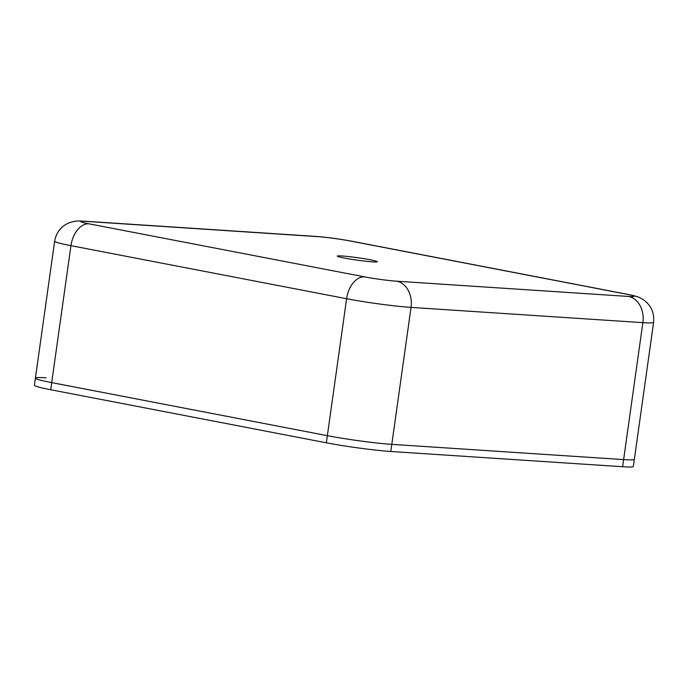 <?xml version="1.0" encoding="UTF-8"?>
<svg xmlns="http://www.w3.org/2000/svg" width="688" height="688" viewBox="0 0 688 688"><rect width="100%" height="100%" fill="white"/><g stroke="black" fill="none" stroke-linecap="round" stroke-linejoin="round"><path stroke-width="1.03" d="M370.213 259.78A20.21 1.238 8 0 0 348.962 256.624A20.21 1.238 8 0 0 337.326 256.117A20.21 1.238 8 0 0 344.456 258.086A20.21 1.238 8 0 0 365.698 261.234A20.21 1.238 8 0 0 377.342 261.741A20.21 1.238 8 0 0 370.213 259.78M628.574 296.459A23.091 1.41 8 0 0 625.788 294.051L350.132 240.989A23.091 1.41 8 0 0 317.916 236.655A23.091 17.768 -86.2 0 0 316.222 236.431L84.4 221.183A23.091 17.768 93.8 0 1 86.095 221.407A23.091 1.41 8 0 0 88.872 223.806A23.091 14.68 -79.1 0 0 70.95 245.659A46.182 2.829 -172 0 1 54.653 241.17L35.406 378.116A46.182 2.829 -172 0 0 51.703 382.614L327.359 435.676A46.182 2.829 -172 0 0 391.799 444.353L411.046 307.398A23.091 17.768 -86.2 0 0 396.752 281.211L628.574 296.459A23.091 17.768 93.8 0 1 642.867 322.646L411.046 307.398A46.182 2.829 -172 0 1 346.606 298.73L70.95 245.659L51.703 382.614A46.182 2.829 -172 0 1 35.406 378.116A46.182 2.829 -172 0 1 46.13 377.807M653.6 322.337L634.353 459.292A46.182 2.829 -172 0 1 623.62 459.601L642.867 322.646A46.182 2.829 -172 0 0 653.6 322.337C654.477 312.447 650.882 304.784 642.807 299.34C639.479 297.491 638.223 296.451 626.949 294.206A23.091 14.68 -79.1 0 0 625.788 294.051M326.353 442.805L327.359 435.676L51.703 382.614L50.697 389.743L326.353 442.805A46.182 2.829 -172 0 0 390.801 451.483L391.799 444.353L623.62 459.601A46.182 2.829 -172 0 0 634.353 459.292L633.347 466.421A46.182 2.829 -172 0 1 622.623 466.731L623.62 459.601L391.799 444.353A46.182 2.829 -172 0 1 327.359 435.676L346.606 298.73A23.091 14.68 -79.1 0 1 364.528 276.868A23.091 1.41 8 0 0 396.752 281.211M50.697 389.743A46.182 2.829 -172 0 1 34.4 385.254L35.406 378.116M390.801 451.483L622.623 466.731M317.916 236.655L86.095 221.407M350.132 240.989A23.091 14.68 -79.1 0 1 351.293 241.135C338.96 238.865 327.264 237.3 316.222 236.431M88.872 223.806L364.528 276.868M84.4 221.183C78.492 221.14 78.303 220.169 69.6 222.62C61.266 226.017 56.278 232.2 54.653 241.17M351.293 241.135L626.949 294.206"/></g></svg>
